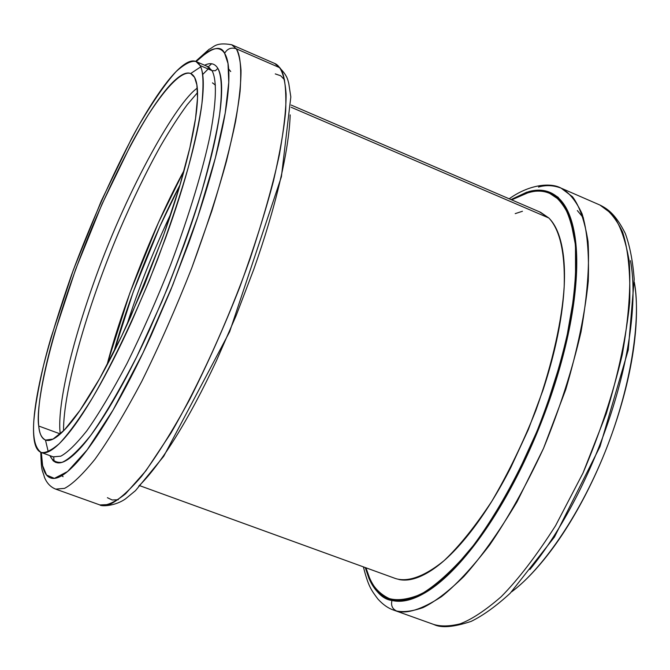 <?xml version="1.0" encoding="UTF-8"?>
<svg xmlns="http://www.w3.org/2000/svg" width="670" height="670" viewBox="0 0 670 670"><rect width="100%" height="100%" fill="white"/><g stroke="black" fill="none" stroke-linecap="round" stroke-linejoin="round"><path stroke-width="1" d="M290.185 114.897C289.582 132.593 286.157 154.879 279.901 181.738C273.586 208.713 264.885 237.892 253.796 269.281L236.108 315.704L216.444 360.711C202.683 390.166 189.015 415.802 175.423 437.636C161.88 459.319 149.661 475.474 138.774 486.102M196.201 61.581C211.418 47.403 220.891 44.664 224.626 53.34C227.297 48.684 231.167 47.16 236.234 48.776C240.304 54.102 241.594 68.248 240.111 91.212C237.992 109.311 233.436 132.66 226.443 161.269C217.7 193.136 206.151 228.671 191.796 267.874C176.034 307.899 159.334 345.77 141.713 381.49C124.453 413.959 108.842 439.922 94.88 459.369C82.393 474.72 72.268 484.393 64.521 488.38L55.685 489.117L64.521 488.38C72.268 484.393 82.393 474.72 94.88 459.369C108.842 439.922 124.453 413.959 141.713 381.49C159.334 345.77 176.034 307.899 191.796 267.874L211.812 211.05C222.591 176.051 230.522 146.094 235.622 121.186C239.282 99.512 241.083 82.544 241.016 70.283C240.254 60.191 238.654 53.022 236.234 48.776L279.859 67.754L236.234 48.776L231.711 44.756L236.234 48.776C231.167 47.16 227.297 48.684 224.626 53.34L228.009 63.508L228.772 82.393L225.204 113.071L215.363 157.944L197.809 216.837L172.776 284.951L143.02 352.847L113.071 410.04L87.175 449.871L67.57 471.538L54.387 478.38L46.54 475.047L42.612 465.642L41.331 452.518L41.749 460.014C42.863 471.286 46.322 477.392 52.118 478.338C57.955 479.243 65.936 474.243 76.07 463.347C86.254 452.325 97.887 435.76 110.969 413.641C124.101 391.38 137.484 365.326 151.135 335.477L170.766 289.942L188.714 243.093C200.079 211.46 209.208 182.123 216.1 155.097C222.926 128.196 227.029 105.969 228.395 88.423C229.718 71.012 228.462 59.32 224.626 53.34C220.773 47.444 214.936 47.076 207.097 52.243L196.184 61.573M204.601 65.224C210.439 62.385 214.852 63.441 217.859 68.382C221.326 74.127 222.406 85.132 221.1 101.396C219.752 117.778 215.899 138.414 209.542 163.312C203.127 188.312 194.685 215.397 184.2 244.558L167.651 287.748L149.552 329.741C136.982 357.278 124.628 381.372 112.493 402.025C100.4 422.552 89.612 438.004 80.132 448.389C70.702 458.665 63.24 463.489 57.746 462.861L55.61 462.35L53.156 460.767L49.932 455.633M279.859 67.754L274.767 63.499C280.981 65.995 284.758 76.171 286.107 94.035C286.191 108.724 283.938 129 279.356 154.854C272.941 184.493 263.142 219.266 249.952 259.173C227.708 321.516 198.529 385.669 170.917 433.121L145.884 470.801L125.508 493.874C114.503 502.567 105.96 506.252 99.905 504.945L109.52 504.518C117.828 500.775 128.506 491.395 141.546 476.37C156.026 457.292 172.048 431.706 189.61 399.63C207.449 364.296 224.19 326.767 239.827 287.028C253.964 248.067 265.186 212.692 273.494 180.9C280.018 152.316 284.088 128.933 285.696 110.759C286.442 87.636 284.49 73.298 279.859 67.754M41.406 452.543L53.299 456.856L60.777 456.178C67.368 452.694 76.012 444.285 86.706 430.961C98.683 414.094 112.124 391.582 127.04 363.408C142.325 332.404 156.881 299.44 170.724 264.541C190.071 212.892 203.295 167.86 210.062 135.616C217.649 95.651 215.983 77.996 212.063 70.668L200.037 65.493C196.854 59.957 191.821 59.462 184.937 64.027C178.061 68.608 170.004 77.402 160.758 90.433C151.529 103.431 141.789 119.486 131.546 138.581L101.22 201.067L73.29 270.102L50.937 337.822C44.664 359.53 40.016 378.977 36.992 396.171C33.969 413.39 32.914 427.008 33.835 437.024C34.765 447.049 37.813 452.317 42.989 452.845C48.19 453.322 55.325 448.465 64.395 438.264C73.507 427.963 83.926 412.703 95.642 392.486C107.401 372.16 119.411 348.484 131.672 321.466L149.36 280.278L165.607 237.951C175.917 209.383 184.292 182.86 190.715 158.38C197.081 134.008 201.034 113.808 202.566 97.778C204.057 81.857 203.211 71.095 200.037 65.493C203.194 70.417 203.814 83.13 201.913 103.641C199.652 119.763 195.263 140.457 188.747 165.725C180.724 193.806 170.356 225.011 157.626 259.323C137.132 311.676 113.431 361.834 92.544 397.787C79.437 418.834 68.332 434.143 59.228 443.716C51.381 450.382 45.351 453.297 41.146 452.451C35.058 448.188 32.621 437.577 33.843 420.618C35.049 407.025 38.257 388.726 43.466 365.736C50.175 339.606 59.555 309.28 71.598 274.742C91.505 220.958 116.362 165.775 139.268 124.603C153.74 100.358 166.06 82.636 176.227 71.439C184.928 63.709 191.52 60.401 196 61.523L200.037 65.493L212.063 70.668L206.745 66.146M38.743 426.036C37.822 416.757 38.768 404.052 41.574 387.922C44.371 371.808 48.717 353.534 54.613 333.099L75.66 269.281L101.999 204.157L130.591 145.323C140.239 127.367 149.393 112.326 158.053 100.182C166.73 88.03 174.267 79.872 180.666 75.718C187.081 71.573 191.746 72.176 194.66 77.511C197.566 82.913 198.295 93.105 196.838 108.096C195.347 123.188 191.612 142.124 185.632 164.904C179.61 187.776 171.78 212.524 162.165 239.148L130.541 316.994C119.118 342.186 107.912 364.304 96.941 383.349C85.995 402.285 76.238 416.631 67.678 426.396C59.161 436.078 52.436 440.768 47.503 440.466C42.595 440.131 39.681 435.324 38.743 426.036C35.343 408.507 47.679 335.561 92.544 226.184C111.254 182.006 131.228 142.392 148.346 114.696C170.322 80.752 184.007 70.961 190.741 73.549L194.585 77.377L196.888 84.923L197.516 98.013L195.548 118.423L189.886 147.727L179.543 186.595L164.091 233.763L144.218 285.42L121.831 335.703L99.612 378.651L79.973 410.392L64.345 430.04L53.022 439.084L45.543 440.081C41.515 437.945 39.245 433.264 38.743 426.036L60.308 433.942L38.743 426.036M190.699 73.499L200.715 66.874M45.476 440.056L48.248 451.781M54.061 461.479L53.734 456.999M208.295 66.832L211.578 63.784M197.29 88.138C177.048 101.748 128.74 185.975 95.961 276.601C63.792 365.669 57.553 416.874 60.308 433.934L60.308 433.951C57.553 416.874 63.792 365.669 95.961 276.601C128.74 185.975 177.048 101.748 197.29 88.138M107.409 497.701L112.124 499.979L118.314 499.736M284.616 79.906L280.671 75.743L275.278 73.918M52.143 456.438L52.838 456.873L60.777 456.178C67.368 452.694 76.012 444.285 86.706 430.961C98.683 414.094 112.124 391.582 127.04 363.408C142.325 332.404 156.881 299.44 170.724 264.541C190.071 212.892 203.295 167.86 210.062 135.616C217.649 95.651 215.983 77.996 212.063 70.668L207.876 66.632L196.578 61.774M217.859 68.382L215.413 70.71L212.063 70.668L215.413 70.71L217.859 68.382C221.242 74.655 222.775 88.214 219.634 114.302C216.485 134.327 210.548 159.954 201.796 191.193C191.092 225.673 177.793 262.464 161.914 301.575L136.847 356.549C119.863 389.572 104.537 415.794 90.86 435.207C78.784 450.198 69.219 459.235 62.159 462.3C56.389 462.945 52.319 460.726 49.957 455.642M215.447 85.157L212.465 82.854M140.273 485.876L395.551 578.545C406.623 582.029 422.753 577.967 444.101 560.622C459.218 546.31 475.122 526.528 491.814 501.277C508.279 473.188 522.985 442.853 535.925 410.274C553.202 361.75 562.222 318.292 564.199 286.283C565.354 246.351 557.507 227.046 548.847 217.993L540.623 212.323L291.132 105.048M398.952 579.508C408.147 581.493 418.984 578.436 431.463 570.337C443.976 562.147 457.166 549.174 471.01 531.402C484.879 513.53 498.137 492.249 510.774 467.56L528.312 429.621L543.027 390.049C551.854 363.14 558.001 337.755 561.46 313.878C564.852 290.093 565.405 269.918 563.101 253.335C560.765 236.862 556.016 225.078 548.847 217.993L291.132 107.259L548.847 217.993L539.425 211.812M228.671 68.985L230.731 71.539M202.7 74.471L209.534 67.628M63.106 476.688L61.724 475.742M511.679 199.878L528.756 192.432C540.363 189.367 550.196 191.603 558.269 199.116C566.343 206.712 571.745 219.576 574.475 237.708C577.172 255.965 576.669 278.318 572.976 304.775C569.207 331.34 562.398 359.656 552.557 389.714C542.65 419.805 530.64 448.657 516.52 476.286C502.383 503.832 487.576 527.499 472.09 547.289C456.647 566.954 441.991 581.208 428.113 590.061C414.303 598.812 402.343 601.953 392.26 599.474C382.21 596.962 374.58 589.625 369.371 577.465L365.954 567.8M522.441 211.268L515.213 213.63M405.032 599.792L405.451 600.069M389.747 598.754L391.054 599.164M551.628 194.283L554.333 195.431M511.704 199.895C528.186 190.841 540.891 188.689 549.802 193.437L558.269 199.116C566.024 205.874 571.686 220.849 575.254 244.047C576.594 262.012 575.48 284.608 571.904 311.826C566.443 341.842 557.574 374.748 545.288 410.551C524.442 464.854 496.612 515.724 469.117 551.042C451.312 571.443 435.316 585.798 421.137 594.114C408.34 599.424 397.737 600.923 389.312 598.595C377.177 592.875 369.396 582.615 365.971 567.808M558.269 199.116L559.283 199.56L558.269 199.116M107.719 362.411L129.821 293.091L158.371 222.758L184.225 170.172C152.4 228.587 121.061 310.612 106.966 365.2M180.054 184.853L159.72 226.736L133.129 292.229L113.992 351.633C127.074 303.611 153.12 235.79 180.046 184.878M126.823 325.118C138.497 288.343 153.304 250.965 171.235 212.985C153.304 250.965 138.497 288.343 126.823 325.118M538.471 187.072C545.882 184.861 553.412 185.213 561.066 188.119C569.039 192.29 576.049 200.858 582.088 213.831C587.121 230.112 589.181 252.565 588.277 281.199C584.969 313.577 577.456 349.698 565.74 389.563L543.504 448.406L517.031 501.813C498.396 532.91 480.666 557.817 463.824 576.535C448.155 591.719 434.512 602.096 422.896 607.665C412.435 611.274 403.683 612.388 396.632 611.023C392.352 608.946 390.786 605.429 391.958 600.471C380.861 599.131 371.959 588.151 365.242 567.54L368.961 578.352C374.195 590.572 381.866 597.942 391.958 600.471C402.092 602.958 414.11 599.809 427.988 591.015C441.932 582.121 456.672 567.792 472.191 548.027C487.752 528.128 502.642 504.334 516.846 476.638C531.042 448.867 543.11 419.856 553.068 389.613C562.951 359.388 569.785 330.938 573.562 304.247C577.264 277.656 577.758 255.203 575.036 236.878C572.281 218.671 566.837 205.765 558.713 198.161C550.589 190.632 540.698 188.412 529.032 191.503L510.967 199.576M511.386 199.761L528.848 192.064C540.472 188.99 550.338 191.201 558.428 198.722C566.527 206.31 571.945 219.191 574.693 237.347C577.406 255.622 576.912 278.017 573.21 304.515C569.45 331.131 562.632 359.497 552.775 389.622C542.859 419.772 530.824 448.691 516.679 476.378C502.508 503.982 487.676 527.709 472.157 547.549C456.68 567.256 441.991 581.552 428.088 590.429C414.244 599.198 402.268 602.355 392.151 599.876C382.093 597.364 374.446 590.019 369.212 577.841L365.661 567.691M630.504 260.638C633.837 279.08 633.887 301.559 630.646 328.074C627.338 354.706 620.856 383.014 611.191 413.005C601.467 443.021 589.466 471.739 575.203 499.175C560.916 526.536 545.816 549.978 529.903 569.508M510.992 199.585L526.93 192.106L540.891 190.263L554.928 195.087L567.381 210.321L575.471 240.078L575.572 287.036L564.651 349.489L542.357 419.562L512.14 485.641L479.636 538.127L449.763 573.327L425.065 592.816L406.02 600.538L391.958 600.471C390.786 605.429 392.352 608.946 396.632 611.023C406.791 614.172 421.715 609.407 441.413 596.719C455.734 585.362 471.781 568.168 489.569 545.12C508.061 518.136 526.034 485.901 543.504 448.406C559.626 408.976 572.138 370.1 581.049 331.784C587.263 296.014 589.592 265.94 588.034 241.577C584.751 221.092 579.575 206.142 572.507 196.745L561.066 188.119L599.926 205.037C608.234 209.082 615.99 214.953 625.286 233.42C629.884 246.024 632.857 261.317 634.205 279.298L628.267 349.874L599.985 446.622L554.442 537.038L510.155 593.293C496.194 606.099 483.229 615.445 471.261 621.341C453.791 627.179 441.296 628.217 433.783 624.474C440.86 626.592 449.604 626.4 460.014 623.879C471.63 619.507 485.348 610.462 501.177 596.727C518.253 579.475 536.385 555.798 555.564 525.682L583.017 472.995C599.843 433.482 612.924 394.052 622.254 354.698C628.72 317.764 631.031 286.576 629.197 261.124C625.52 239.701 619.859 224.048 612.204 214.157L599.926 205.037C608.461 209.467 616.023 218.487 622.614 232.096C628.133 249.165 630.504 272.59 629.708 302.396C626.341 336.005 618.519 373.123 606.241 413.767L583.017 472.995L555.564 525.682C536.385 555.798 518.253 579.475 501.177 596.727C485.348 610.462 471.63 619.507 460.014 623.879C449.604 626.4 440.86 626.592 433.783 624.474L393.876 610.186C388.232 608.327 382.863 604.558 377.779 598.88C371.465 590.329 368.391 586.727 363.391 566.87M369.957 580.53L369.003 577.339M511.687 591.778C536.997 573.294 574.316 525.741 602.732 457.694C631.199 389.597 641.341 318.284 634.306 282.212C637.195 298.904 637.22 319.029 634.373 342.588C631.416 366.674 625.604 392.21 616.919 419.194C608.184 446.203 597.38 472.048 584.525 496.73C571.644 521.352 557.976 542.499 543.529 560.17C532.583 573.537 521.947 584.089 511.62 591.844M511.419 199.769L528.848 192.064C535.791 190.012 542.842 190.347 549.986 193.061C557.725 197.114 564.483 205.589 570.254 218.504L575.714 246.208C576.887 270.605 574.131 300.604 567.457 336.223C558.093 374.22 545.288 412.377 529.032 450.675C511.62 486.763 493.957 517.349 476.069 542.449C459.017 563.604 443.791 579.089 430.4 588.896C412.142 599.533 398.407 602.899 389.186 598.997C379.454 596.493 371.624 586.057 365.678 567.699M528.848 192.064L529.342 192.282L528.848 192.064M387.637 597.942L390.719 599.499L387.637 597.942M556.326 196.101L558.437 197.524M583.495 218.01L577.331 210.548M40.761 452.309C41.49 473.556 42.277 468.975 44.446 477.266C46.808 483.129 50.552 487.082 55.685 489.117L99.905 504.945C100.936 506.495 114.939 506.386 125.575 498.815L135.491 490.649L163.731 456.287L229.659 331.725L281.4 176.78L290.822 96.949L288.745 83.289C287.665 80.099 287.907 74.404 274.767 63.499L231.711 44.756C215.053 41.808 213.814 47.511 209.132 49.27L195.64 61.347M190.741 73.549L191.293 73.784M197.541 92.586L187.24 104.696C178.706 116.32 169.795 130.122 160.498 146.11C146.412 171.386 132.467 200.129 118.674 232.322C86.815 307.84 63.223 390.786 63.533 430.869M550.924 193.923L553.16 194.895M549.986 193.061L551.108 193.546M389.186 598.997L389.622 599.156M561.066 188.119C550.924 182.408 529.568 184.191 509.183 198.806"/></g></svg>
